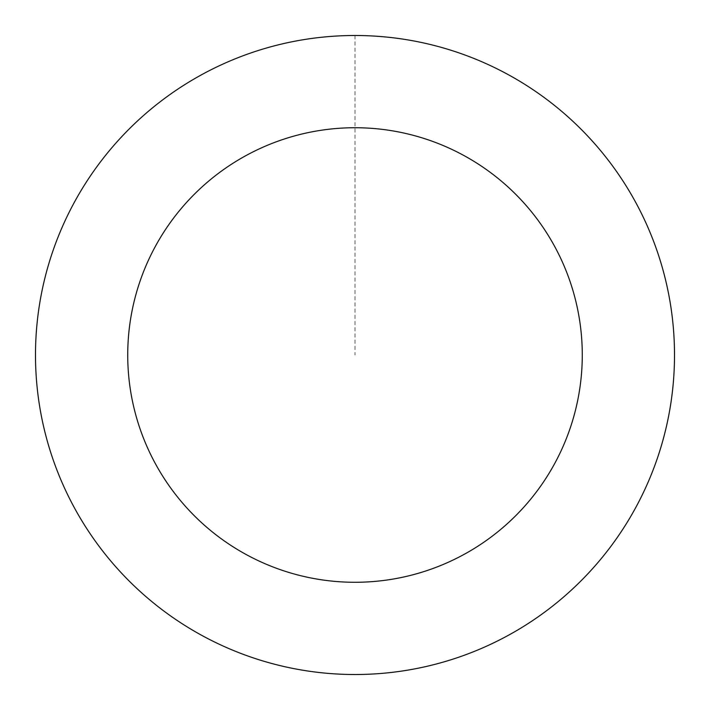 <?xml version="1.0" encoding="UTF-8"?>
<svg xmlns="http://www.w3.org/2000/svg" width="710" height="710" viewBox="0 0 710 710"><rect width="100%" height="100%" fill="white"/><g stroke="black" fill="none" stroke-linecap="round" stroke-linejoin="round"><path stroke-width="0.53" stroke-dasharray="3.55 2.66" d="M169.868 615.384A319.482 319.482 0 0 1 222.07 64.495A319.482 319.482 0 0 1 673.053 385.148A319.482 319.482 0 0 1 169.868 615.384A319.509 319.509 0 0 0 615.401 540.15A319.509 319.509 0 0 0 540.141 94.607A319.509 319.509 0 0 0 94.599 169.859A319.509 319.509 0 0 0 169.859 615.401A319.473 319.473 0 0 0 615.366 540.132A319.473 319.473 0 0 0 540.124 94.643A319.473 319.473 0 0 0 94.634 169.885A319.473 319.473 0 0 0 169.876 615.375A319.482 319.482 0 0 1 222.07 64.495A319.482 319.482 0 0 1 673.053 385.148A319.482 319.482 0 0 1 169.868 615.384M540.141 94.607A319.509 319.509 0 0 0 36.92 324.869A319.509 319.509 0 0 0 487.939 645.55A319.509 319.509 0 0 0 540.141 94.607M355 35.527L355 355.009"/><path stroke-width="1.06" d="M540.141 94.607A319.509 319.509 0 0 0 36.92 324.869A319.509 319.509 0 0 0 487.939 645.55A319.509 319.509 0 0 0 540.141 94.607M486.696 169.779A227.271 227.271 0 0 0 128.741 333.567A227.271 227.271 0 0 0 449.563 561.672A227.271 227.271 0 0 0 486.696 169.779"/></g></svg>
